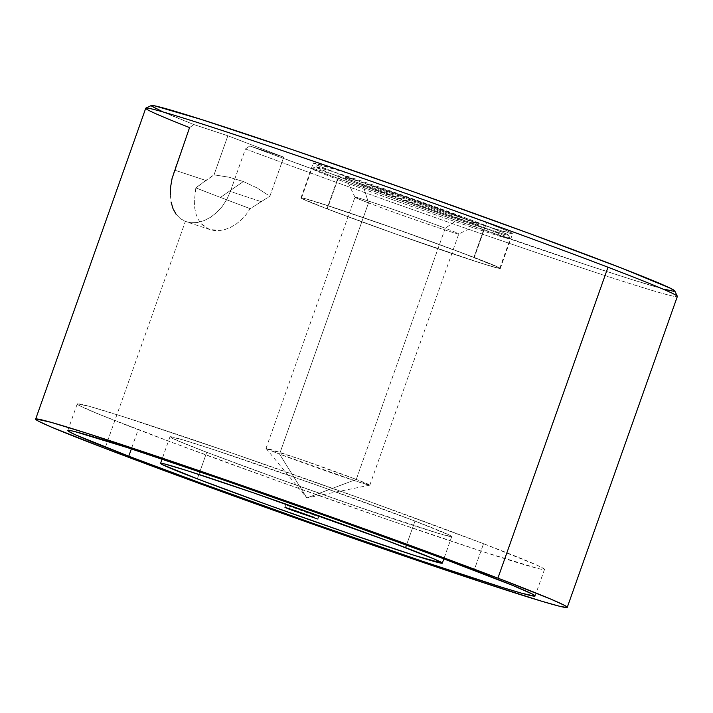 <?xml version="1.0" encoding="UTF-8"?>
<svg xmlns="http://www.w3.org/2000/svg" width="713" height="713" viewBox="0 0 713 713"><rect width="100%" height="100%" fill="white"/><g stroke="black" fill="none" stroke-linecap="round" stroke-linejoin="round"><path stroke-width="0.53" stroke-dasharray="3.56 2.67" d="M145.746 108.224A281.974 6.497 -160.5 0 0 189.569 127.582L174.507 170.095L205.807 180.434L214.025 174.854L228.98 177.189L243.374 181.53L220.424 197.403A247.857 5.713 19.5 0 1 195.834 187.867L214.025 174.854L227.866 135.773L283.729 157.136L249.826 145.942L335.627 177.484L432.051 211.895L586.665 264.924L633.982 280.227L664.133 289.175M368.505 202.884A55.07 1.266 19.5 0 1 354.967 197.207A55.07 1.266 19.5 0 1 387.765 207.545A55.07 1.266 19.5 0 1 445.242 228.231L461.133 217.242A70.498 1.622 -160.5 0 0 387.56 190.763A70.498 1.622 -160.5 0 0 345.573 177.528A70.498 1.622 -160.5 0 0 362.908 184.801L368.505 202.884L279.549 454.083A55.07 1.266 19.5 0 1 266.011 448.37A55.07 1.266 19.5 0 1 299.362 458.931A55.07 1.266 19.5 0 1 356.286 479.421L445.242 228.231A55.07 1.266 -160.5 0 0 388.318 207.733A55.07 1.266 -160.5 0 0 354.958 197.171A55.07 1.266 -160.5 0 0 368.505 202.884A55.07 1.266 -160.5 0 0 425.42 223.383A55.07 1.266 -160.5 0 0 458.78 233.935A55.07 1.266 -160.5 0 0 445.242 228.231L356.286 479.421L298.435 458.611L266.029 448.432L279.549 454.083L306.875 497.932L356.286 479.421L306.875 497.932L279.549 454.083L359.7 482.336L369.78 485.17L356.286 479.421A55.07 1.266 19.5 0 1 369.833 485.134A55.07 1.266 19.5 0 1 336.474 474.573A55.07 1.266 19.5 0 1 279.549 454.083L368.505 202.884L362.908 184.801L434.582 210.629L465.5 220.977L478.396 224.595L451.454 213.588L389.458 191.414L347.516 177.778L345.636 177.448L349.513 179.489L362.908 184.801A70.498 1.622 -160.5 0 0 435.055 210.79A70.498 1.622 -160.5 0 0 478.441 224.586A70.498 1.622 -160.5 0 0 461.133 217.242L445.242 228.231A55.07 1.266 19.5 0 1 458.762 233.962A55.07 1.266 19.5 0 1 424.868 223.187A55.07 1.266 19.5 0 1 368.505 202.884M337.802 179.48L340.707 177.466A102.36 2.362 -160.5 0 0 447.541 215.923A102.36 2.362 -160.5 0 0 508.494 235.13A102.36 2.362 -160.5 0 0 483.334 224.577L484.359 227.884A105.176 2.424 19.5 0 1 510.214 238.721A105.176 2.424 19.5 0 1 447.577 218.989A105.176 2.424 19.5 0 1 337.802 179.48A105.176 2.424 -160.5 0 0 446.507 218.624A105.176 2.424 -160.5 0 0 510.223 238.784A105.176 2.424 -160.5 0 0 484.359 227.884L473.913 257.375A105.176 2.424 19.5 0 1 499.777 268.284A105.176 2.424 19.5 0 1 436.062 248.115A105.176 2.424 19.5 0 1 327.356 208.971L337.802 179.48L327.356 208.971L302.597 198.865L301.59 198L304.389 198.499L320.832 203.41L385.813 225.388L459.475 251.93L498.663 267.482L499.67 268.346L496.872 267.856L480.428 262.945L396.045 234.122L467.781 258.846L490.856 266.207L500.205 268.534L494.394 265.477L474.305 257.509L486.631 222.697A105.738 2.433 -160.5 0 0 377.337 183.339A105.738 2.433 -160.5 0 0 313.283 163.063A105.738 2.433 -160.5 0 0 339.29 174.034L326.964 208.847A105.738 2.433 19.5 0 1 300.957 197.875A105.738 2.433 19.5 0 1 365.011 218.151A105.738 2.433 19.5 0 1 474.305 257.509A105.738 2.433 19.5 0 1 500.312 268.471A105.738 2.433 19.5 0 1 436.258 248.195A105.738 2.433 19.5 0 1 326.964 208.847L339.29 174.034L319.201 166.058L313.39 163.001L345.814 172.689L417.577 197.412L486.631 222.697L506.72 230.664L512.531 233.721L493.191 228.294L446.801 212.768L339.29 174.034A105.738 2.433 -160.5 0 0 448.584 213.383A105.738 2.433 -160.5 0 0 512.638 233.659A105.738 2.433 -160.5 0 0 486.631 222.697L474.305 257.509L405.251 232.224L333.488 207.501L303.872 198.312L301.064 197.813L302.071 198.677L306.875 200.87L341.474 214.319L396.018 234.122L327.356 208.971A105.176 2.424 19.5 0 1 301.492 198.062A105.176 2.424 19.5 0 1 365.199 218.231A105.176 2.424 19.5 0 1 473.913 257.375L484.359 227.884A105.176 2.424 -160.5 0 0 375.644 188.74A105.176 2.424 -160.5 0 0 311.938 168.571A105.176 2.424 -160.5 0 0 337.802 179.48A105.176 2.424 19.5 0 1 311.982 168.526A105.176 2.424 19.5 0 1 376.714 189.105A105.176 2.424 19.5 0 1 484.359 227.884L483.334 224.577L507.424 234.408L508.405 235.245L505.677 234.773L444.778 214.969L354.753 182.769L329.397 173.072L315.636 166.797L334.361 172.056L379.263 187.073L483.334 224.577A102.36 2.362 -160.5 0 0 378.576 186.842A102.36 2.362 -160.5 0 0 315.574 166.815A102.36 2.362 -160.5 0 0 340.707 177.466L337.802 179.48M314.576 514.617L285.913 504.759L290.209 506.578L289.451 508.717L290.209 506.578L318.871 516.435L314.576 514.617L313.631 517.281L314.576 514.617L285.931 504.751L307.989 512.977L318.39 516.364L314.576 514.617M414.984 521.069L406.499 545.017L414.984 521.069L450.161 535.436L451.587 536.657L438.379 533.369L358.692 507.05L277.009 478.245L206.743 452.292A149.445 3.44 -160.5 0 0 361.206 507.914A149.445 3.44 -160.5 0 0 451.739 536.568A149.445 3.44 -160.5 0 0 414.984 521.069A149.445 3.44 -160.5 0 0 260.512 465.455A149.445 3.44 -160.5 0 0 169.988 436.793A149.445 3.44 -160.5 0 0 206.743 452.292L178.348 441.026L170.131 436.712L183.339 440.001L215.968 450.393L317.383 485.339L414.984 521.069M197.332 478.869L206.743 452.292L197.332 478.869M483.548 543.716A247.857 5.713 -160.5 0 0 227.358 451.472A247.857 5.713 -160.5 0 0 77.218 403.95A247.857 5.713 -160.5 0 0 138.179 429.654L131.361 448.905L138.179 429.654A247.857 5.713 -160.5 0 0 394.36 521.889A247.857 5.713 -160.5 0 0 544.5 569.42A247.857 5.713 -160.5 0 0 483.548 543.716L474.136 570.284L483.548 543.716L367.008 500.669L231.538 452.907L122.805 416.535L90.658 406.722L77.467 403.799L79.838 405.831L99.927 414.636L172.198 442.488L277.223 480.776L390.189 520.454L484.421 552.165L537.664 568.404L542.076 569.384L544.26 569.562L544.197 568.947L537.352 565.347L483.548 543.716M176.129 214.31L180.282 218.588L186.245 221.752L191.2 222.759L197.519 222.483L204.105 220.62L210.611 217.242L216.752 212.456L222.269 206.396L226.868 199.337L230.37 191.458L261.671 201.797L230.37 191.458L245.432 148.937L249.826 145.942L283.729 157.136L269.888 196.218L250.192 208.651L246.128 214.595L241.413 219.764L236.199 224.051L230.673 227.313L225.014 229.524L219.426 230.593L209.132 229.292L201.057 223.57L198.125 219.23L196.013 214.06L194.738 208.178L194.31 201.752L195.834 187.867L205.807 180.434L174.507 170.095L172.091 178.366L170.657 186.69L170.318 194.685L171.111 202.153L173.045 208.757L176.129 214.31L180.282 218.588L185.353 221.44L104.998 448.37L185.353 221.44L191.2 222.759L197.519 222.483L204.105 220.62L210.611 217.242L216.752 212.456L222.269 206.396L226.868 199.337L230.37 191.458L245.432 148.937A281.974 6.497 -160.5 0 0 525.677 248.971A281.974 6.497 -160.5 0 0 677.35 296.474M674.774 291.064L674.756 290.922A277.749 6.399 -160.5 0 1 528.378 245.308A277.749 6.399 -160.5 0 1 249.826 145.942L245.432 148.937A281.974 6.497 19.5 0 0 528.44 249.906A281.974 6.497 19.5 0 0 677.332 296.305M151.824 105.453L151.192 105.863M162.867 111.861L193.963 124.579L227.866 135.773L193.963 124.579L189.569 127.582L193.963 124.579A277.749 6.399 -160.5 0 1 151.263 105.533M283.729 157.136L227.866 135.773L214.025 174.854L228.98 177.189L243.374 181.53L257.045 187.92L269.888 196.218L283.729 157.136M170.318 194.685L171.111 202.153M220.424 197.403A247.857 5.713 -160.5 0 0 250.192 208.651L246.128 214.595L241.413 219.764L236.199 224.051L230.673 227.313L225.014 229.524L219.426 230.593L214.06 230.513L209.132 229.292L204.747 226.948L201.057 223.57L198.125 219.23L196.013 214.06L194.738 208.178L194.31 201.752L195.834 187.867A247.857 5.713 -160.5 0 0 220.424 197.403L243.374 181.53L257.045 187.92L269.888 196.218L250.192 208.651A247.857 5.713 19.5 0 1 220.424 197.403M354.967 197.207L345.573 177.528M266.011 448.37L354.958 197.171M266.029 448.432L306.875 497.932L369.78 485.17M510.214 238.721L508.494 235.13M499.777 268.284L510.223 238.784M285.913 504.759L284.968 507.415M451.739 536.568L443.851 558.849M300.957 197.875L313.283 163.063M77.218 403.95L67.815 430.518M544.5 569.42L535.089 595.988M210.014 229.604L186.245 221.752M500.312 268.471L512.638 233.659M169.988 436.793L162.101 459.074M318.871 516.435L317.927 519.091M301.492 198.062L311.938 168.571M311.982 168.526L315.574 166.815M369.833 485.134L458.78 233.935L478.441 224.586"/><path stroke-width="1.07" d="M289.273 509.234L284.968 507.415L295.565 510.775L313.631 517.281L295.859 510.873L285.45 507.487L291.67 510.134L317.927 519.091L289.273 509.234L289.451 508.717L289.273 509.234M406.499 545.017L405.572 547.646A149.445 3.44 19.5 0 1 442.327 563.145A149.445 3.44 19.5 0 1 351.803 534.483A149.445 3.44 19.5 0 1 197.332 478.869A149.445 3.44 19.5 0 1 160.577 463.37A149.445 3.44 19.5 0 1 251.101 492.023A149.445 3.44 19.5 0 1 405.572 547.646L406.499 545.017M128.768 456.222A247.857 5.713 19.5 0 1 67.815 430.518A247.857 5.713 19.5 0 1 217.946 478.04A247.857 5.713 19.5 0 1 474.136 570.284A247.857 5.713 19.5 0 1 535.089 595.988A247.857 5.713 19.5 0 1 384.949 548.466A247.857 5.713 19.5 0 1 128.768 456.222L131.361 448.905L128.768 456.222L202.144 483.592L313.56 523.592L422.123 561.149L502.193 587.396L521.658 593.216L534.848 596.139L532.477 594.107L512.389 585.302L440.117 557.45L335.092 519.162L222.126 479.484L127.894 447.773L74.651 431.534L70.239 430.554L68.056 430.376L68.118 430.991L74.963 434.591L128.768 456.222M497.906 578.136A281.974 6.497 19.5 0 1 567.254 607.378A281.974 6.497 19.5 0 1 396.446 553.315A281.974 6.497 19.5 0 1 104.998 448.37A281.974 6.497 19.5 0 1 35.65 419.128A281.974 6.497 19.5 0 1 206.458 473.2A281.974 6.497 19.5 0 1 497.906 578.136L608.002 267.232L497.906 578.136L551.47 599.401L564.277 605.239L566.906 606.843L566.978 607.547L559.473 606.228L542.058 601.335L480.509 581.719L391.695 551.675L289.148 515.784L188.473 479.51L104.998 448.37L51.425 427.114L38.627 421.267L35.998 419.663L35.926 418.968L50.935 422.292L87.512 433.451L211.208 474.831L365.323 529.171L497.906 578.136M567.254 607.378L677.35 296.474A281.974 6.497 -160.5 0 0 608.002 267.232A281.974 6.497 -160.5 0 0 316.554 162.288A281.974 6.497 -160.5 0 0 145.746 108.224L35.65 419.128M664.133 289.175L673.482 291.243L674.774 291.064L670.559 288.319L622.048 268.275L528.939 233.32L411.089 190.915L293.649 150.095L201.654 119.57L154.721 105.854L151.192 105.863L162.867 111.861M145.871 108.109L151.263 105.533A277.749 6.399 -160.5 0 1 415.1 192.332A277.749 6.399 -160.5 0 1 674.756 290.913L677.332 296.305A281.974 6.497 19.5 0 0 608.002 267.232A281.974 6.497 19.5 0 0 319.424 163.277A281.974 6.497 19.5 0 0 145.871 108.109A281.974 6.497 19.5 0 0 189.569 127.582L172.091 178.366L170.657 186.69L170.318 194.685M171.111 202.153L173.045 208.757L176.129 214.31M197.332 478.869L162.154 464.502L160.719 463.281L164.703 463.976L188.063 470.954L253.623 492.888L385.056 539.901L433.967 558.912L442.176 563.225L414.841 555.552L349.281 533.618L267.598 504.822L197.332 478.869M443.851 558.849L442.327 563.145M162.101 459.074L160.577 463.361"/></g></svg>
